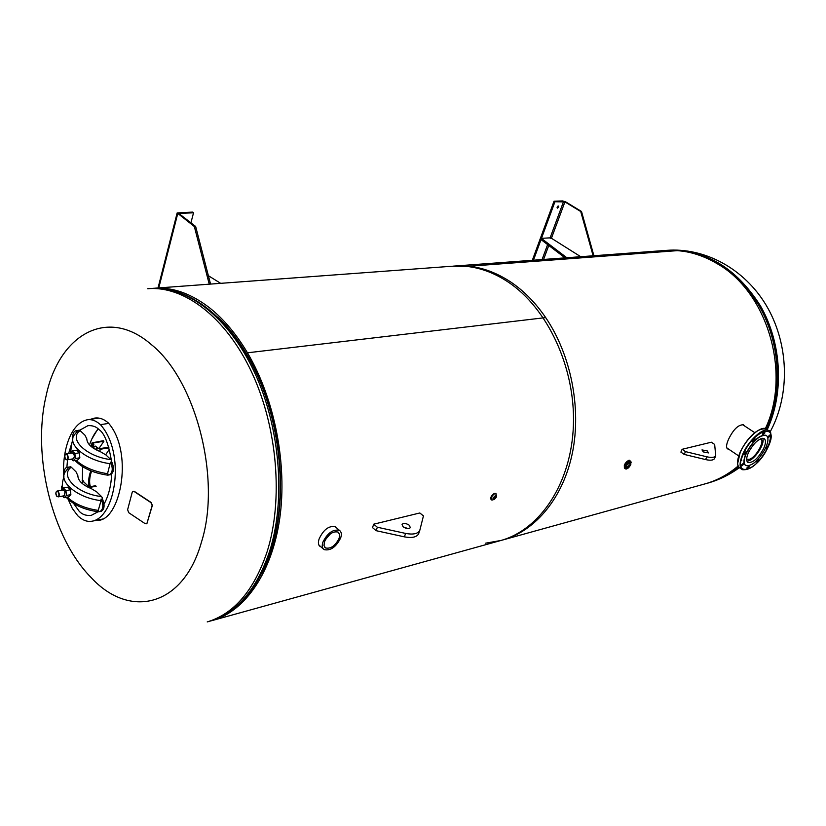 <?xml version="1.0" encoding="UTF-8"?>
<svg xmlns="http://www.w3.org/2000/svg" width="826" height="826" viewBox="0 0 826 826"><rect width="100%" height="100%" fill="white"/><g stroke="black" fill="none" stroke-linecap="round" stroke-linejoin="round"><path stroke-width="1.24" d="M319.104 545.449L319.662 545.718M337.163 528.403L335.511 526.678C328.872 525.501 323.389 529.642 319.063 539.079C317.958 542.589 318.278 545.036 320.013 546.399L320.994 546.884M262.172 572.397C291.64 517.448 285.032 416.893 246.602 353.962L246.602 353.962C237.94 339.331 228.337 327.003 217.796 316.967M210.651 620.956L212.633 620.429C245.064 611.178 271.95 572.717 279.735 518.532C287.448 464.377 274.666 398.875 247.47 352.805C236.381 334.158 223.918 319.301 210.083 308.222C191.054 293.395 172.138 286.767 153.347 288.315L152.562 288.388M502.198 540.132L503.282 539.822C535.857 530.56 563.301 497.52 572.449 452.72C581.504 407.93 570.962 354.829 545.687 317.597C535.382 302.533 523.56 290.556 510.231 281.656C491.883 269.751 473.277 264.547 454.414 266.055M247.47 352.805L545.687 317.597L247.47 352.805L246.602 353.962L247.47 352.805M335.903 527.318L335.377 526.606M743.71 425.38L743.07 424.647M744.907 426.175L743.452 424.781C738.33 424.605 733.374 429.417 728.573 439.236C726.312 444.295 725.982 447.516 727.572 448.9L728.821 449.261M726.994 448.291L727.592 448.435M485.647 543.178L501.01 540.462C540.349 529.528 571.396 482.931 573.409 425.359C575.536 367.849 547.586 307.984 507.887 281.862C494.537 273.076 480.835 267.923 466.793 266.416L677.878 250.608L663.805 250.567L453.453 266.127M704.392 484.057L705.435 483.768C717.278 480.391 728.171 474.475 738.114 466.019M765.382 428.601C791.731 372.949 767.22 291.341 716.648 263.391C704.165 256.06 691.238 251.796 677.878 250.608L466.793 266.416L452.059 266.23L154.741 288.212M100.483 520.06L97.458 520.101M95.909 520.421L99.853 520.215C121.381 516.209 133.192 451.254 108.371 422.974L108.32 422.933C103.818 418.968 99.192 417.367 94.443 418.142L90.426 419.329M91.17 577.601C52.007 538.149 31.853 455.673 46.101 395.891C58.739 334.953 107.122 306.126 151.189 344.463C195.876 379.826 221.523 479.028 201.472 542.083C183.3 607.038 129.465 619.232 91.17 577.601M91.996 419.102L95.382 418.028M111.324 460.134C108.371 443.242 104.303 433.082 99.13 429.675C96.312 426.691 92.574 425.359 87.928 425.669L79.637 430.263M72.141 442.044L68.63 453.505M67.546 459.772L66.875 467.289M73.597 503.426L78.986 510.995C81.95 514.422 86.038 515.889 91.252 515.383L98.087 511.738M98.015 428.704L91.645 439.36M68.124 499.276L72.337 508.517L77.799 515.785C82.641 520.411 87.546 522.187 92.502 521.113C115.847 516.715 125.738 452.71 100.431 424.647C96.002 420.682 91.562 419.071 87.112 419.804C70.768 423.428 61.96 450.304 63.705 477.211M104.055 504.087C108.505 496.003 111.066 485.977 111.737 474.021M98.387 429.014C94.876 432.483 91.913 437.801 89.507 444.946M82.342 482.126L82.61 466.7M92.202 447.341L92.946 444.347L92.037 442.85L103.281 440.702M109.352 449.272L105.687 454.744M108.784 447.196L99.719 448.663L96.621 447.816L100.328 449.251L108.97 447.837M82.146 480.288L89.353 487.299C88.083 482.415 88.568 476.922 90.819 470.82M89.353 487.299L89.456 487.867M91.593 471.13C89.445 477.139 89.053 482.518 90.437 487.257L96.157 486.308L95.558 485.719L90.271 486.69M92.946 444.347L93.885 444.202L93.121 443.17L93.596 442.901L103.89 441.27L98.862 448.601M96.621 447.816L96.126 449.788M93.885 444.202L92.977 447.899M88.465 487.412L87.897 485.925L83.096 481.248L82.053 483.344M108.32 475.064L108.082 475.218C93.689 473.205 82.672 468.311 75.011 460.536M77.83 430.676L79.1 430.078L80.101 430.604C67.897 438.833 86.534 456.83 110.88 459.617L105.893 454.93L100.39 451.688C91.541 448.064 87.019 443.799 86.813 438.874L84.913 435.147L80.101 430.604M110.88 459.617L111.737 460.856L111.582 462.539L110.477 462.126L107.256 474.785L110.209 474.816M77.985 430.532L75.982 430.718M111.665 461.93L111.84 462.095C114.463 468.352 113.936 472.596 110.261 474.805M110.426 463.716C87.69 461.042 67.825 445.689 73.648 435.767L77.458 430.935L75.93 430.728C73.462 431.554 72.42 434.228 72.802 438.74M110.477 462.126C113.234 468.425 112.749 472.73 109.011 475.033M101.495 496.56L102.341 497.789L102.187 499.472L101.092 499.069L101.04 500.628C78.532 498.202 58.976 482.714 64.851 472.431L68.651 467.485L70.282 466.638L71.263 467.186C59.08 475.807 77.386 494.031 101.495 496.56L96.611 491.811L91.18 488.558C82.445 484.965 77.995 480.639 77.84 475.58L75.992 471.78L71.263 467.186M101.04 500.628L97.953 511.428L100.978 511.459M69.198 467.051L67.092 467.248M102.269 498.842L102.445 499.007C105.005 505.13 104.541 509.27 101.03 511.449M68.651 467.485L67.051 467.258C64.738 468.053 63.747 470.583 64.067 474.857M101.092 499.069C103.777 505.223 103.343 509.435 99.791 511.686M93.183 447.052L96.022 449.736M98.81 448.59L95.475 446.123L93.328 446.463M89.993 485.461L90.684 486.607M64.975 454.889L65.956 453.939L64.758 455.384C64.521 458.017 65.264 459.504 66.968 459.865L73.163 458.843C74.929 456.747 74.67 454.775 72.368 452.927L65.977 453.939C67.587 454.31 68.29 455.818 68.083 458.471L66.968 459.865L65.719 459.277M71.356 459.142L73.132 460.846L75.362 458.533L74.877 453.515L72.172 450.924L69.962 453.288M73.132 460.846L77.603 460.103L79.833 457.79L79.358 452.782L76.653 450.201L72.172 450.924M75.362 458.533L79.833 457.79M74.877 453.515L79.358 452.782M56.127 491.986L57.046 491.057L58.181 491.511C59.637 493.886 59.627 495.683 58.14 496.891L64.283 495.755L65.047 491.511L63.199 489.942M62.549 496.075L64.191 497.717L66.41 495.466L65.935 490.603L63.282 487.98L61.083 490.324M64.191 497.717L68.63 496.891L70.86 494.64L70.386 489.787L67.732 487.175L63.282 487.98M65.935 490.603L70.386 489.787M66.41 495.466L70.86 494.64M324.432 541.856L324.009 545.563L325.465 547.937C330.772 549.063 335.335 545.831 339.156 538.222L339.589 534.484L338.123 532.089C332.816 530.963 328.252 534.215 324.432 541.856M325.496 539.461L330.41 533.844M322.842 542.248C327.488 532.976 333.023 529.022 339.465 530.385C341.417 531.789 341.83 534.277 340.715 537.84C336.079 547.07 330.534 551.004 324.091 549.62C322.171 548.247 321.758 545.779 322.842 542.248M626.335 465.596L629.866 462.643L629.928 464.718L626.387 467.661L626.335 465.596M495.662 497.376L495.579 496.478L493.855 497.82L493.938 498.718L495.662 497.376M491.398 499.864L491.243 497.438C490.623 499.782 491.336 500.535 493.38 499.678C491.336 500.525 490.623 499.782 491.253 497.438C494.216 493.112 495.951 492.544 496.426 495.745C495.941 492.554 494.216 493.122 491.253 497.438C492.688 494.64 494.289 493.401 496.034 493.711L495.972 493.68M494.278 499.472L493.132 499.585L492.977 497.923L496.168 495.435L496.457 496.694M493.958 499.493L493.029 499.503L496.302 497.19L496.096 495.249L496.395 496.354M403.078 526.792L402.035 524.345C403.738 522.941 406.165 523.24 409.304 525.243L410.357 527.69C408.653 529.094 406.227 528.795 403.078 526.792M403.14 526.843L408.034 528.599M418.854 533.142L418.462 534.154C416.283 537.303 411.585 538.201 404.379 536.848L376.14 530.684L372.516 527.628L373.713 524.18L419.835 512.977L423.439 515.92L419.701 530.746C417.512 533.885 412.824 534.783 405.618 533.42L377.337 527.236L373.713 524.18M376.14 530.684L377.337 527.236M707.242 450.924L701.986 449.912L703.298 451.915L708.563 452.927L707.242 450.924M714.666 444.45L711.351 442.209L682.121 449.303L685.477 451.615L706.839 456.799C711.547 457.841 714.5 457.532 715.729 455.88L714.666 444.45M682.121 449.303L680.892 452.111L684.238 454.424L705.59 459.586C710.288 460.629 713.251 460.319 714.48 458.657L714.655 458.244M685.477 451.615L684.238 454.424M134.235 491.573L150.9 502.58L152.16 505.512L146.832 523.777L145.18 523.694L128.67 512.657L127.627 509.663L132.201 492.317L132.986 491.325L134.504 491.491L151.117 502.466L152.376 505.398L146.852 523.756M133.162 491.274L134.504 491.491M195.648 226.469L194.337 226.52L177.156 212.932L192.582 212.096L193.532 212.809L178.746 213.428L195.648 226.469L210.547 284.082M194.337 226.52L209.246 284.185M190.909 222.875L193.532 212.809M220.676 283.339L208.389 275.719M746.663 459.08L749.037 459.37C755.656 458.058 765.454 440.774 760.663 438.782M746.921 461.073L748.325 460.908C755.016 459.566 765.537 442.963 762.646 438.276M769.977 436.169L770.038 434.848L768.035 436.655L767.973 437.966L769.977 436.169M764.824 432.989L764.886 431.657L762.852 433.474L762.801 434.806L764.824 432.989M754.892 439.948L754.943 438.616L752.899 440.444L752.847 441.765L754.892 439.948M746.085 452.968L746.136 451.667L744.081 453.495L744.03 454.806L746.085 452.968M743.689 464.253L743.741 462.963L741.696 464.79L741.645 466.081L743.689 464.253M749.006 467.155L749.068 465.885L747.034 467.702L746.983 468.972L749.006 467.155M757.039 460.371L756.802 461.982L758.815 460.175L758.361 458.967M765.279 448.745L767.447 447.424L767.519 446.123L766.053 447.052M763.616 448.611C765.919 443.355 766.074 440.01 764.071 438.575C759.115 438.069 753.911 442.726 748.48 452.545C746.219 457.759 746.074 461.073 748.046 462.488C753.013 462.994 758.196 458.368 763.616 448.611M765.588 448.095C758.743 460.433 752.176 466.277 745.899 465.627C743.41 463.851 743.596 459.669 746.446 453.071C753.322 440.64 759.899 434.744 766.177 435.385C768.707 437.212 768.51 441.456 765.588 448.095M745.579 465.42C743.214 463.572 743.431 459.411 746.229 452.937C753.106 440.506 759.683 434.6 765.97 435.24L766.28 435.436M558.706 207.089L558.572 206.035L557.178 207.14L557.313 208.183L558.706 207.089M557.085 207.512L557.901 206.159M593.904 255.74L581.514 211.487L565.696 201.874L562.682 200.935L554.039 201.193L554.938 201.74L541.484 238.342M593.13 255.802L580.73 211.518L564.922 201.895L554.938 201.74M581.514 211.487L580.73 211.518M554.039 201.193L532.326 260.293M541.03 239.581L533.441 260.211M566.842 257.743L541.319 238.353L549.486 237.878L552.15 238.704L580.74 256.71M565.077 257.867L540.906 239.488L541.319 238.353M707.056 483.324L708.099 483.034C719.105 479.896 729.306 474.547 738.712 467M738.413 466.576C728.769 474.527 718.248 480.123 706.86 483.375L708.099 483.034C719.332 479.823 729.761 474.702 739.384 467.661M665.219 250.464L665.281 250.464C703.143 248.884 734.366 267.242 758.939 305.537C780.343 342.491 783.203 391.999 766.404 429.097M767.23 429.654C784.359 392.66 781.768 342.966 760.426 305.826C735.883 267.304 704.609 248.812 666.592 250.361C705.167 247.284 744.556 269.152 766.125 305.176C787.663 341.272 790.472 388.922 773.033 426.206L770.111 432.008M147.73 288.728C183.961 285.466 225.88 317.132 251.682 372.227C277.464 427.269 283.483 500.071 267.108 551.747C254.026 590.456 234.057 613.842 207.212 621.926L209.732 621.224C236.587 613.14 256.566 589.774 269.668 551.128C286.064 499.524 280.055 426.835 254.294 371.886C228.513 316.885 186.593 285.269 150.342 288.542C187.801 285.269 230.031 317.236 255.761 371.865C281.49 426.505 287.5 498.594 271.052 550.219C257.898 589.093 237.465 612.758 209.732 621.224L208.648 621.524M278.31 517.541C285.538 467.96 275.141 407.91 251.631 363.523M100.431 424.647L108.815 423.397M100.328 449.251L99.781 451.45M93.596 442.901L93.39 443.738M87.628 487.01L87.928 485.213M83.116 480.536L82.486 483.716M92.336 443.779L91.572 446.856M96.797 450.129L97.231 448.394M72.76 439.463L71.263 445.73L70.778 452.39M76.106 460.35C83.87 467.268 94.463 471.729 107.876 473.752M63.932 476.251L62.518 482.167L62.043 489.25M67.216 497.149C74.867 504.118 85.305 508.537 98.552 510.427M64.779 455.456C65.068 459.483 66.08 460.464 67.825 458.399C67.536 454.372 66.524 453.391 64.779 455.456M64.944 489.622L57.066 491.057C55.476 492.275 55.425 494.051 56.891 496.405L57.004 496.447M56.88 496.323C59.162 496.694 59.534 495.156 57.985 491.687C55.693 491.325 55.332 492.864 56.88 496.323M624.384 468.187L624.322 465.059C626.056 461.796 627.853 460.299 629.691 460.567L629.773 460.619C627.956 460.227 626.139 461.703 624.322 465.059L624.828 468.456M625.437 465.812C625.158 470.293 626.944 469.849 630.816 464.501C631.116 460.01 629.319 460.443 625.437 465.812M626.418 469.003L625.365 468.879L625.344 465.781C627.017 462.612 628.782 461.104 630.63 461.259L631.25 462.312M491.264 499.74L490.964 497.221C492.41 494.423 494.01 493.184 495.755 493.494C493.969 493.163 492.368 494.392 490.943 497.18L490.685 498.419M496.23 497.242C494.33 499.895 493.339 500.133 493.287 497.964C495.197 495.301 496.178 495.063 496.23 497.242M490.964 497.169L494.557 493.442M404.379 536.848L405.618 533.42M706.839 456.799L705.59 459.586M177.662 213.882L158.768 287.913M179.087 213.934L179.263 213.242M766.6 429.241L766.084 428.9C760.911 425.431 746.446 438.317 740.54 451.781C736.885 460.299 736.668 465.709 739.889 468.001L741.81 469.313M737.628 463.623L740.385 451.636M740.385 451.554C749.068 435.57 757.638 428.013 766.084 428.9L768.593 430.553C771.732 430.583 771.536 436.159 767.984 447.258C759.321 463.107 750.782 470.583 742.367 469.684C739.146 467.402 739.373 461.992 743.049 453.474C748.965 439.99 763.441 427.094 768.593 430.553L769.161 430.924M743.576 453.629C731.599 478.925 757.194 471.646 767.932 447.3C780.25 422.303 754.799 428.291 743.576 453.629M740.447 451.523C746.611 439.494 753.673 431.926 761.634 428.818M543.58 259.457L548.774 245.467M551.365 238.456L564.922 201.895M563.58 201.482L550.044 238.053M547.617 244.589L542.073 259.57M319.249 545.656L320.013 546.399M212.633 620.429L503.282 539.822M501.01 540.462L705.435 483.768M705.621 483.716L706.86 483.375M149.124 288.625L150.342 288.542M98.779 418.111L87.112 419.804M103.405 518.904L92.502 521.113M91.975 443.087L91.139 446.494M70.623 452.565L70.365 449.654M98.79 511.821C84.634 509.962 73.782 505.14 66.214 497.335M61.878 489.415L61.589 486.225M324.794 547.339L325.465 547.937M334.788 526.358L339.465 530.385M318.867 545.015L323.265 548.898M629.071 460.123L630.63 461.259L630.827 464.491C629.051 467.815 627.233 469.271 625.365 468.879M491.016 499.554L490.943 497.18M418.462 534.154L419.701 530.746M715.729 455.88L714.48 458.657M158.024 287.975L177.115 213.118M754.716 432.638L742.44 424.543M738.671 455.911L726.808 447.899M739.291 467.588C736.596 465.399 736.957 460.061 740.375 451.564M741.769 460.412L740.901 459.246"/></g></svg>
